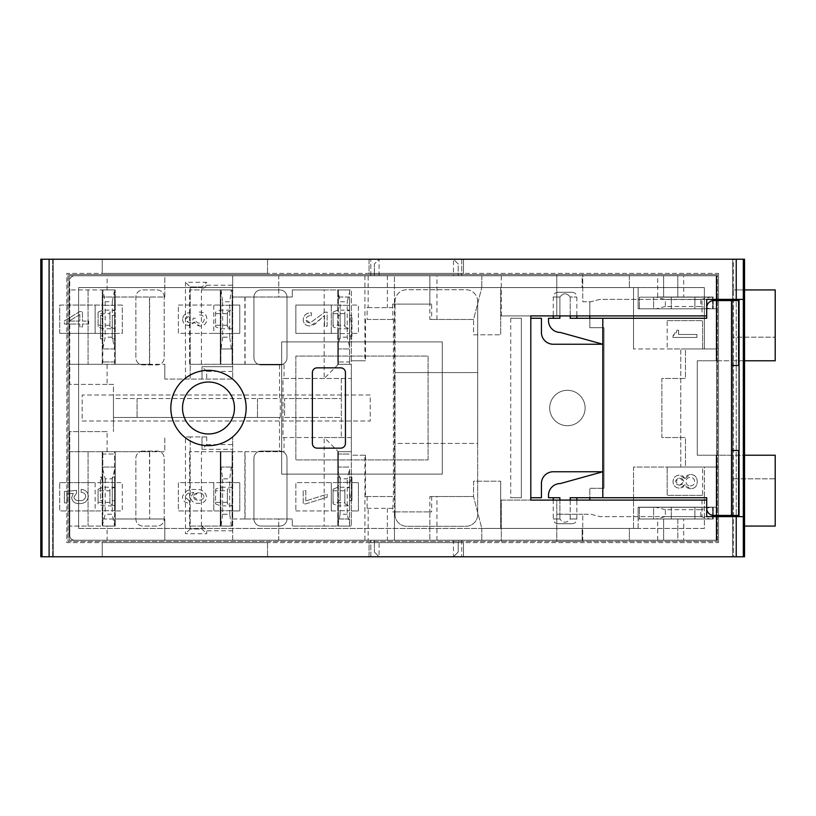 <?xml version="1.0" encoding="UTF-8"?>
<svg xmlns="http://www.w3.org/2000/svg" width="816" height="816" viewBox="0 0 816 816"><rect width="100%" height="100%" fill="white"/><g stroke="black" fill="none" stroke-linecap="round" stroke-linejoin="round"><path stroke-width="0.61" stroke-dasharray="4.08 3.06" d="M215.567 490.763L215.567 489.223L220.289 487.223L220.289 482.378L220.289 510.714L220.289 487.223L232.101 487.223L232.101 482.378L232.101 510.714L232.101 487.223L227.378 489.223L227.378 502.33L215.567 502.33L215.567 490.763L227.378 490.763M220.289 482.378L232.101 482.378L220.289 482.378M221.085 467.038L220.289 467.038L220.289 526.065L189.598 526.065L220.289 526.065L220.289 451.687L232.101 451.687L232.101 526.065L220.289 526.065L232.101 526.065L232.101 451.687L220.289 451.687L220.289 467.038L232.101 467.038L221.085 467.038L222.656 478.839L229.735 478.839L231.316 467.038M220.289 451.687L189.598 451.687L220.289 451.687L220.289 526.065M189.598 526.065L189.598 451.687M220.289 510.714L232.101 510.714L220.289 510.714M215.567 489.223L215.567 503.87L220.289 505.879L232.101 505.879L227.378 503.87L227.378 502.33M215.567 503.87L215.567 502.33M227.378 503.87L227.378 489.223M231.316 526.065L229.735 514.264L222.656 514.264L222.656 478.839M229.735 514.264L229.735 478.839M222.656 514.264L221.085 526.065M107.11 451.687L69.758 451.687L69.758 535.51L69.758 431.613L107.11 431.613L107.11 451.687L164.801 451.687L164.801 436.927L164.801 451.687L149.665 451.687L149.665 518.986L149.45 451.687L115.219 451.687L115.219 510.949L122.298 510.949L122.298 482.613L115.219 482.613L122.298 482.613L122.298 510.949L115.219 510.949L115.219 526.065L69.758 526.065L107.11 526.065L107.11 540.233L164.801 540.233L164.801 518.986L149.665 518.986M164.801 379.073L164.801 364.313L164.801 379.073L232.693 379.073L232.693 364.313L232.693 379.073L164.801 379.073M245.086 297.014L292.312 297.014L292.312 289.935L292.312 297.014L278.735 297.014L278.735 275.767L232.693 275.767L232.693 289.935L220.881 289.935L220.881 305.051L178.378 305.051L178.378 333.387L220.881 333.387L220.881 364.313L232.693 364.313L232.693 297.014L278.735 297.014L278.735 275.767L582.165 275.767L74.48 275.767L107.11 275.767L107.11 289.935L69.758 289.935L102.224 289.935L102.224 305.051L59.721 305.051L59.721 333.387L102.224 333.387L102.224 364.313L115.219 364.313L115.219 297.014L164.801 297.014L164.801 275.767L232.693 275.767L232.693 297.014L245.086 297.014L245.086 364.313L284.05 364.313L284.05 378.481L341.312 378.481L341.312 398.555L341.312 378.481L282.999 378.481L282.999 437.519L284.05 437.519L284.05 451.687L232.693 451.687L232.693 540.233L278.735 540.233L278.735 518.986L232.693 518.986L232.693 540.233L164.801 540.233L164.801 518.986L115.219 518.986L149.45 518.986M341.312 417.445L341.312 437.519L341.312 417.445L284.641 417.445L284.641 398.555L341.312 398.555L341.312 417.445L284.641 417.445L284.641 398.555L341.312 398.555L341.312 417.445M374.371 275.767L458.194 275.767L374.371 275.767L374.371 263.956L374.371 275.767M149.45 364.313L115.219 364.313L115.219 333.387L122.298 333.387L122.298 305.051L115.219 305.051L115.219 289.935L102.224 289.935L102.224 364.313L69.758 364.313L164.801 364.313L149.45 364.313L149.45 297.014L164.801 297.014L164.801 275.767L107.11 275.767M374.371 540.233L458.194 540.233L374.371 540.233L374.371 552.044L374.371 540.233M107.11 540.233L582.165 540.233L278.735 540.233L278.735 518.986L292.312 518.986L292.312 526.065L324.187 526.065L324.187 437.519L284.05 437.519M683.696 518.986L713.215 518.986L713.215 507.175L638.122 507.175L638.122 518.986L713.215 518.986L713.215 507.175L716.754 507.175L716.754 275.767L716.754 540.233L716.754 507.175L638.122 507.175L638.122 528.431L500.698 528.431L500.698 481.205L500.698 528.431L481.807 528.431L473.545 496.546L473.545 481.205L500.698 481.205L473.545 481.205L473.545 496.546L481.807 528.431L629.391 528.431L629.391 540.233L582.165 540.233L582.165 528.431L582.165 540.233L716.754 540.233L677.8 540.233L677.8 518.986L683.696 518.986L683.696 540.233M638.122 308.825L716.754 308.825L638.122 308.825L638.122 287.569L638.122 308.825M431.654 319.454L473.545 319.454L473.545 334.795L500.698 334.795L473.545 334.795L473.545 319.454L481.807 287.569L500.698 287.569L500.698 334.795L500.698 287.569L638.122 287.569L481.807 287.569L473.545 319.454L429.859 319.454L429.859 304.103L392.639 304.103L394.444 304.103L394.444 275.767L394.444 304.103L431.654 304.103L431.654 319.454L429.859 319.454M394.444 511.897L394.444 540.233L394.444 511.897L429.859 511.897L392.639 511.897L394.444 511.897L394.444 304.103M429.859 496.546L473.545 496.546L429.859 496.546L429.859 511.897L431.654 511.897L429.859 511.897L429.859 540.233L429.859 511.897M461.734 540.233L461.734 556.767L733.288 556.767L733.288 259.233L461.734 259.233L461.734 275.767L461.734 259.233L53.234 259.233L53.234 556.767L53.234 259.233L733.288 259.233L733.288 556.767L53.234 556.767L370.831 556.767L370.831 540.233L370.831 556.767L461.734 556.767L461.734 540.233M657.727 275.767L582.165 275.767L582.165 287.569L582.165 275.767L716.754 275.767L683.696 275.767L683.696 297.014L657.727 297.014L657.727 275.767L683.696 275.767M379.093 275.767L379.093 259.233L374.371 263.956L379.093 259.233L453.472 259.233L458.194 263.956L458.194 275.767L458.194 263.956L453.472 259.233L453.472 275.767M453.472 259.233L379.093 259.233M481.807 275.767L481.807 287.569L481.807 275.767M629.391 275.767L629.391 287.569L629.391 275.767M657.727 297.014L713.215 297.014L713.215 308.825L713.215 297.014L683.696 297.014M702.586 495.373L667.172 495.373L667.172 467.038L667.172 495.373L702.586 495.373L702.586 467.038L667.172 467.038L702.586 467.038L702.586 495.373M667.172 320.627L702.586 320.627L702.586 348.962L702.586 320.627L667.172 320.627L667.172 348.962L702.586 348.962L667.172 348.962L667.172 320.627M477.676 301.502A11.812 11.812 0 0 0 465.865 289.7L406.837 289.7A11.812 11.812 0 0 0 395.026 301.502L395.026 514.498A11.812 11.812 0 0 0 406.837 526.3L465.865 526.3A11.812 11.812 0 0 0 477.676 514.498L477.676 301.502L477.676 443.425L395.026 443.425L395.026 514.498A11.812 11.812 0 0 0 406.837 526.3L465.865 526.3A11.812 11.812 0 0 0 477.676 514.498L477.676 443.425L395.026 443.425L395.026 372.575L477.676 372.575L395.026 372.575L395.026 301.502A11.812 11.812 0 0 1 406.837 289.7L465.865 289.7A11.812 11.812 0 0 1 477.676 301.502M261.028 451.095A7.089 7.089 0 0 0 253.939 458.174L253.939 518.986A7.089 7.089 0 0 0 261.028 526.065L279.919 526.065A7.089 7.089 0 0 0 286.997 518.986L286.997 458.174A7.089 7.089 0 0 0 279.919 451.095L261.028 451.095L279.919 451.095A7.089 7.089 0 0 1 286.997 458.174L286.997 518.986A7.089 7.089 0 0 1 279.919 526.065L261.028 526.065A7.089 7.089 0 0 1 253.939 518.986L253.939 458.174A7.089 7.089 0 0 1 261.028 451.095M142.963 451.095A7.089 7.089 0 0 0 135.874 458.174L135.874 518.986A7.089 7.089 0 0 0 142.963 526.065L157.131 526.065A7.089 7.089 0 0 0 164.21 518.986L164.21 458.174A7.089 7.089 0 0 0 157.131 451.095L142.963 451.095L157.131 451.095A7.089 7.089 0 0 1 164.21 458.174L164.21 518.986A7.089 7.089 0 0 1 157.131 526.065L142.963 526.065A7.089 7.089 0 0 1 135.874 518.986L135.874 458.174A7.089 7.089 0 0 1 142.963 451.095M164.21 297.014A7.089 7.089 0 0 0 157.131 289.935L142.963 289.935A7.089 7.089 0 0 0 135.874 297.014L135.874 357.826A7.089 7.089 0 0 0 142.963 364.905L157.131 364.905A7.089 7.089 0 0 0 164.21 357.826L164.21 297.014L164.21 357.826A7.089 7.089 0 0 1 157.131 364.905L142.963 364.905A7.089 7.089 0 0 1 135.874 357.826L135.874 297.014A7.089 7.089 0 0 1 142.963 289.935L157.131 289.935A7.089 7.089 0 0 1 164.21 297.014M286.997 297.014A7.089 7.089 0 0 0 279.919 289.935L261.028 289.935A7.089 7.089 0 0 0 253.939 297.014L253.939 357.826A7.089 7.089 0 0 0 261.028 364.905L279.919 364.905A7.089 7.089 0 0 0 286.997 357.826L286.997 297.014L286.997 357.826A7.089 7.089 0 0 1 279.919 364.905L261.028 364.905A7.089 7.089 0 0 1 253.939 357.826L253.939 297.014A7.089 7.089 0 0 1 261.028 289.935L279.919 289.935A7.089 7.089 0 0 1 286.997 297.014M82.161 420.985L370.24 420.985L370.24 395.015L82.161 395.015L82.161 420.985L370.24 420.985L370.24 395.015L82.161 395.015L82.161 420.985M364.925 275.767L364.925 360.774L351.349 360.774L351.349 289.935L338.354 289.935L338.354 364.313L324.187 378.481L324.187 289.935L338.354 289.935L338.354 305.051L295.851 305.051L295.851 333.387L338.354 333.387L338.354 364.313L351.349 364.313L351.349 526.065L324.187 526.065M324.187 289.935L292.312 289.935L351.349 289.935L351.349 305.051L358.428 305.051L358.428 333.387L351.349 333.387L358.428 333.387L358.428 305.051L351.349 305.051L351.349 364.313L338.354 364.313M284.05 451.687L245.086 451.687L245.086 518.986L232.693 518.986L232.693 451.687L220.881 451.687L220.881 482.613L178.378 482.613L178.378 510.949L220.881 510.949L220.881 526.065L232.693 526.065L201.991 526.065L206.713 530.788L206.713 533.735L185.467 533.735L185.467 436.927L190.189 436.927L190.189 529.013L201.991 529.013L206.713 533.735M232.693 510.949L239.771 510.949L239.771 482.613L232.693 482.613L239.771 482.613L239.771 510.949L232.693 510.949M185.467 379.073L185.467 282.265L206.713 282.265L206.713 285.212L201.991 289.935L201.991 286.987L201.991 289.935L232.693 289.935L232.693 305.051L239.771 305.051L239.771 333.387L232.693 333.387L239.771 333.387L239.771 305.051L232.693 305.051L232.693 364.313L279.531 364.313L279.531 398.555L113.444 398.555L113.444 384.387L107.11 384.387L107.11 364.313M107.11 431.613L69.758 431.613L69.758 451.687L102.224 451.687L102.224 482.613L59.721 482.613L59.721 510.949L102.224 510.949L102.224 526.065L102.224 451.687L115.219 451.687L115.219 526.065L107.11 526.065M295.851 510.949L338.354 510.949L338.354 526.065L338.354 451.687L338.354 482.613L295.851 482.613L295.851 510.949L295.851 482.613L338.354 482.613L338.354 510.949L331.276 510.949L331.276 482.613L331.276 510.949L295.851 510.949M351.349 510.949L358.428 510.949L358.428 482.613L351.349 482.613L358.428 482.613L358.428 510.949L351.349 510.949M351.349 451.687L338.354 451.687L351.349 451.687M672.996 337.436L696.935 337.436L696.935 334.478L678.565 334.478L678.565 330.215L676.923 330.215L676.178 333.662L672.996 335.794L672.996 337.436L696.935 337.436L696.935 334.478L678.565 334.478L678.565 330.215L676.923 330.215L672.996 335.794L672.996 337.436M59.721 333.387L59.721 305.051L102.224 305.051L102.224 333.387L59.721 333.387M107.11 289.935L115.219 289.935L115.219 297.014L149.45 297.014M115.219 305.051L115.219 333.387L122.298 333.387L122.298 305.051L115.219 305.051M245.086 364.313L220.881 364.313L220.881 289.935L201.991 289.935M279.531 364.313L284.05 364.313M244.882 297.014L244.882 364.313M367.108 319.454L393.424 319.454L367.108 319.454L367.108 307.642L368.138 307.642L368.138 275.767M365.497 319.454L365.497 360.774L364.925 360.774M392.639 304.103L392.935 319.454M393.424 319.454L393.424 496.546L392.639 511.897M368.138 307.642L392.639 307.642M392.935 307.642L367.108 307.642M429.859 304.103L429.859 275.767L429.859 304.103L431.654 304.103M431.654 496.546L431.654 511.897M379.093 556.767L374.371 552.044L379.093 556.767L453.472 556.767L379.093 556.767L379.093 540.233M453.472 556.767L458.194 552.044L458.194 540.233L458.194 552.044L453.472 556.767L453.472 540.233M245.086 518.986L292.312 518.986L292.312 526.065L351.349 526.065L351.349 455.226L364.925 455.226L364.925 540.233M201.991 449.32L232.693 449.32L201.991 449.32L201.991 436.927L206.713 436.927L206.713 444.598L201.991 449.32L201.991 436.927L190.189 436.927L190.189 529.013L201.991 529.013L201.991 526.065L220.881 526.065L220.881 451.687L232.693 451.687L232.693 436.927L232.693 451.687L244.882 451.687L244.882 518.986M206.713 436.927L185.467 436.927M232.693 530.788L206.713 530.788M190.189 529.013L185.467 533.735M201.991 529.013L201.991 526.065M107.11 384.387L69.758 384.387L69.758 280.49A4.723 4.723 0 0 1 74.48 275.767C71.624 276.053 70.043 277.624 69.758 280.49L69.758 384.387L113.444 384.387L113.444 431.613L113.444 417.445L279.531 417.445L279.531 451.687M74.48 540.233C71.624 539.947 70.043 538.376 69.758 535.51A4.723 4.723 0 0 0 74.48 540.233M370.831 275.767L370.831 259.233L370.831 275.767M206.713 285.212L232.693 285.212M149.665 364.313L149.665 297.014M201.991 286.987L190.189 286.987L201.991 286.987L206.713 282.265M190.189 286.987L190.189 379.073L190.189 286.987L185.467 282.265M220.881 333.387L220.881 305.051L213.802 305.051L213.802 333.387L220.881 333.387M178.378 305.051L213.802 305.051L213.802 333.387L178.378 333.387L178.378 305.051M182.621 319.219C182.774 323.065 184.753 325.145 188.547 325.472L191.587 324.992L194.198 322.065L196.156 325.043L199.92 326.135C204.265 325.859 206.591 323.513 206.897 319.087C206.56 314.446 204.041 312.1 199.349 312.028L199.349 314.986C202.358 314.874 204 316.271 204.265 319.158C204.041 321.922 202.501 323.269 199.634 323.177C196.676 322.952 195.269 321.31 195.412 318.26L193.117 318.26C193.066 321.076 191.617 322.504 188.782 322.524L185.681 321.147L185.344 318.373L186.742 316.475L189.842 315.639L189.842 312.691C185.548 312.946 183.151 315.129 182.621 319.219C183.141 315.129 185.548 312.956 189.842 312.691L189.842 315.639L185.252 319.291L188.782 322.524C191.617 322.504 193.066 321.086 193.117 318.26L195.412 318.26C195.269 321.32 196.676 322.963 199.634 323.177C202.501 323.269 204.041 321.922 204.265 319.158C204 316.261 202.358 314.874 199.349 314.986L199.349 312.028C204.041 312.089 206.55 314.446 206.897 319.087C206.621 323.483 204.296 325.839 199.92 326.135L194.198 322.065L188.547 325.472C184.742 325.145 182.764 323.054 182.621 319.219M201.991 379.073L201.991 366.68L232.693 366.68L201.991 366.68L201.991 379.073M232.693 371.402L206.713 371.402L206.713 379.073M206.713 371.402L201.991 366.68M88.057 289.935L88.057 364.313L88.057 289.935M280.276 398.555L280.276 417.445L113.444 417.445L113.444 398.555L279.531 398.555M279.531 417.445L280.276 417.445M284.05 378.481L282.999 378.481M364.925 455.226L351.349 455.226L351.349 360.774L365.497 360.774M282.999 437.519L341.312 437.519L324.187 437.519L338.354 451.687M365.497 455.226L365.497 496.546L393.424 496.546M365.497 496.546L392.935 496.546M367.108 496.546L367.108 508.358L368.138 508.358L368.138 540.233M392.639 508.358L368.138 508.358M367.108 508.358L392.935 508.358M305.816 500.902L305.816 490.722L303.195 490.722L303.195 503.849L305.816 503.849L327.134 497.291L327.134 494.2L305.816 500.902L327.134 494.2L327.134 497.291L305.816 503.849L303.195 503.849L303.195 490.722L305.816 490.722L305.816 500.902M351.349 437.519L341.312 437.519M341.312 378.481L351.349 378.481M338.354 333.387L338.354 305.051L331.276 305.051L331.276 333.387L331.276 305.051L295.851 305.051L295.851 333.387L338.354 333.387M311.386 315.772L311.386 312.824C306.561 312.732 303.827 314.986 303.195 319.586C303.521 323.768 305.827 325.89 310.111 325.941L314.68 324.401L324.513 315.445L324.513 326.267L327.134 326.267L327.134 312.161L324.921 312.161L309.968 322.983L306.989 322.157L305.816 319.525C306.479 316.73 308.336 315.476 311.386 315.772C308.315 315.486 306.459 316.741 305.816 319.525L309.968 322.983L324.921 312.161L327.134 312.161L327.134 326.267L324.513 326.267L324.513 315.445L318.556 320.647L310.111 325.941C305.827 325.88 303.521 323.768 303.195 319.586C303.797 315.007 306.53 312.752 311.386 312.824L311.386 315.772M137.057 398.555L137.057 417.445L137.057 398.555M257.479 398.555L257.479 417.445L257.479 398.555M88.057 451.687L88.057 526.065L88.057 451.687M102.224 510.949L102.224 482.613L95.146 482.613L95.146 510.949L102.224 510.949M59.721 482.613L95.146 482.613L95.146 510.949L59.721 510.949L59.721 482.613M88.352 496.23C87.914 491.956 85.517 489.692 81.141 489.457L81.141 492.405C83.926 492.405 85.456 493.741 85.731 496.434C84.986 499.545 82.875 500.942 79.407 500.606C76.459 500.922 74.633 499.759 73.919 497.128L76.551 493.068L76.551 490.436L64.413 491.426L64.413 502.901L67.034 502.901L67.034 493.843L73.318 493.333L71.624 497.699C72.379 501.799 74.98 503.747 79.427 503.564C84.67 503.656 87.649 501.218 88.352 496.23C87.659 501.218 84.68 503.656 79.427 503.564C75.001 503.768 72.4 501.809 71.624 497.699L73.318 493.333L67.034 493.843L67.034 502.901L64.413 502.901L64.413 491.426L76.551 490.436L76.551 493.068L73.919 497.128C74.613 499.749 76.439 500.912 79.407 500.606C82.885 500.932 84.997 499.545 85.731 496.434C85.456 493.741 83.926 492.405 81.141 492.405L81.141 489.457C85.517 489.702 87.924 491.956 88.352 496.23M206.713 444.598L232.693 444.598M220.881 510.949L220.881 482.613L213.802 482.613L213.802 510.949L213.802 482.613L178.378 482.613L178.378 510.949L220.881 510.949M193.759 492.507L190.577 497.291C191.301 501.442 193.892 503.462 198.329 503.329C203.245 503.543 206.02 501.34 206.642 496.72C205.051 491.191 201.113 488.804 194.861 489.559C188.272 488.947 184.11 491.507 182.376 497.24C182.815 500.84 184.895 502.758 188.608 503.003L188.608 500.055L184.997 497.148C186.456 493.578 189.373 492.028 193.759 492.507C189.363 492.038 186.446 493.588 184.997 497.148L188.608 500.055L188.608 503.003C184.895 502.768 182.815 500.84 182.376 497.24C184.079 491.518 188.241 488.947 194.861 489.559C201.164 488.835 205.091 491.222 206.642 496.72C206.02 501.34 203.255 503.543 198.329 503.329C193.892 503.462 191.301 501.442 190.577 497.291L193.759 492.507M204.02 496.801C203.194 493.853 201.113 492.538 197.768 492.833L193.198 496.801L198.339 500.055C201.277 500.412 203.164 499.331 204.02 496.801C203.143 499.341 201.256 500.432 198.339 500.055C195.595 500.32 193.882 499.229 193.198 496.801L194.534 493.894L197.768 492.833C201.103 492.527 203.184 493.853 204.02 496.801M638.122 528.431L638.122 518.986L677.8 518.986L677.8 540.233L629.391 540.233L629.391 528.431L638.122 528.431M663.632 518.986L663.632 540.233L663.632 518.986M657.727 540.233L657.727 518.986M481.807 528.431L481.807 540.233L481.807 528.431M95.146 333.387L95.146 305.051L95.146 333.387M88.679 324.023L88.679 321.065L82.447 321.065L82.447 311.559L79.825 311.559L64.413 320.831L64.413 324.023L79.825 324.023L79.825 326.93L82.447 326.93L82.447 324.023L88.679 324.023L82.447 324.023L82.447 326.93L79.825 326.93L79.825 324.023L64.413 324.023L64.413 320.831L79.825 311.559L82.447 311.559L82.447 321.065L88.679 321.065L88.679 324.023M79.825 314.619L69.115 321.065L79.825 321.065L79.825 314.619L79.825 321.065L69.115 321.065L79.825 314.619M684.879 478.635L682.921 475.993L679.697 475.075C675.597 475.33 673.353 477.523 672.976 481.634C673.353 485.744 675.587 487.927 679.697 488.192L682.921 487.285L684.879 484.694L687.011 487.744L690.244 488.855C694.783 488.631 697.119 486.224 697.241 481.634C697.119 477.044 694.783 474.647 690.244 474.422L687.011 475.524L684.879 478.635L690.244 474.422C694.783 474.647 697.119 477.044 697.241 481.634C697.119 486.224 694.783 488.631 690.244 488.855L684.879 484.694L679.697 488.192C675.587 487.927 673.343 485.744 672.976 481.634C673.343 477.523 675.587 475.34 679.697 475.075L684.879 478.635M679.769 485.245L683.798 481.634L679.769 478.033L675.597 481.634L679.769 485.245L676.831 484.469L675.73 482.735L675.934 479.992L678.647 478.105L681.768 478.339L683.655 480.553L683.165 483.796L679.769 485.245M690.152 485.897C692.947 485.826 694.436 484.408 694.62 481.634C694.436 478.87 692.947 477.442 690.152 477.37C687.5 477.533 686.144 478.951 686.093 481.634C686.144 484.316 687.5 485.744 690.152 485.897C687.5 485.744 686.144 484.327 686.093 481.634C686.144 478.951 687.5 477.533 690.152 477.37C692.947 477.442 694.436 478.859 694.62 481.634C694.436 484.398 692.947 485.826 690.152 485.897M677.8 297.014L677.8 275.767L677.8 297.014M663.632 275.767L663.632 297.014L663.632 275.767M738.602 365.497L731.513 365.497L738.602 365.497L731.513 365.497L738.602 365.497L738.602 300.563L731.513 300.563L731.513 365.497L738.602 365.497L738.602 300.563L713.806 300.563A7.089 7.089 0 0 0 706.717 307.642L706.717 318.271L570.19 318.271L576.851 318.271L570.19 318.271L570.19 297.014C566.763 292.72 563.326 292.72 559.898 297.014C563.326 292.72 566.763 292.72 570.19 297.014L576.851 297.014L570.19 297.014L570.19 315.904M570.19 500.096L570.19 518.986L576.851 518.986L570.19 518.986C566.763 523.28 563.326 523.28 559.898 518.986C563.326 523.28 566.763 523.28 570.19 518.986L570.19 497.729L706.717 497.729L706.717 508.358A7.089 7.089 0 0 0 713.806 515.437L738.602 515.437L738.602 450.503L731.513 450.503L738.602 450.503L731.513 450.503L738.602 450.503L731.513 450.503L731.513 515.437L738.602 515.437L731.513 515.437L731.513 300.563L731.513 365.497L731.513 300.563L738.602 300.563M559.898 315.904L559.898 297.014L553.238 297.014L559.898 297.014L559.898 318.271L548.515 318.271L548.515 320.627A11.812 11.812 0 0 0 560.317 332.438L602.82 344.24L553.238 344.24A11.812 11.812 0 0 1 541.426 332.438L541.426 318.271L530.808 318.271M559.898 500.096L559.898 518.986L559.898 497.729L548.515 497.729L548.515 495.373A11.812 11.812 0 0 1 560.317 483.562L602.82 471.76L553.238 471.76A11.812 11.812 0 0 0 541.426 483.562L541.426 497.729L530.808 497.729M731.513 450.503L731.513 515.437L738.602 515.437L731.513 515.437L731.513 450.503M738.602 450.503L738.602 515.437M602.82 497.729L602.82 318.271M521.363 318.271L510.734 318.271L521.363 318.271L521.363 497.729L510.734 497.729L521.363 497.729L521.363 318.271M559.898 497.729L553.238 497.729L559.898 497.729M557.96 523.709L572.128 523.709L557.96 523.709C555.094 523.423 553.513 521.852 553.238 518.986L559.898 518.986L553.238 518.986L553.238 500.096M572.128 292.291L557.96 292.291L572.128 292.291C574.994 292.577 576.575 294.148 576.851 297.014L576.851 315.904M109.905 313.67L109.905 326.777L114.628 328.777L114.628 305.286L114.628 333.622L114.628 328.777L102.816 328.777L102.816 333.622L102.816 305.286L102.816 328.777L98.093 326.777L98.093 313.67L109.905 313.67L109.905 312.13L114.628 310.121L102.816 310.121L98.093 312.13L98.093 313.67M114.628 333.622L102.816 333.622L114.628 333.622M114.628 305.286L102.816 305.286L114.628 305.286M112.261 301.736L114.628 289.935L102.816 289.935L105.182 301.736L112.261 301.736L112.261 337.161L105.182 337.161L102.816 348.962L114.628 348.962L112.261 337.161M105.182 301.736L105.182 337.161M102.816 292.291L102.816 346.606M114.628 292.291L114.628 346.606M114.628 348.962L102.816 348.962L102.816 364.313L102.816 297.014L114.628 297.014L114.628 289.935L102.816 289.935L102.816 297.014L114.628 297.014L114.628 361.957L102.816 361.957L114.628 361.957L114.628 364.313L114.628 348.962M114.628 338.936L114.628 315.323L114.628 338.936L112.261 338.936L112.261 315.323L114.628 315.323L112.261 315.323L112.261 338.936L114.628 338.936M102.816 327.124L102.816 338.936L102.816 327.124C102.714 321.035 101.929 317.179 100.46 315.547L102.816 315.323L100.46 315.323L100.46 338.936L102.816 338.936L100.46 338.701C101.929 337.069 102.714 333.214 102.816 327.124M114.628 364.313L102.816 364.313L114.628 364.313M100.46 338.701L100.46 315.547M109.905 325.237L98.093 325.237M109.905 326.777L109.905 312.13M98.093 312.13L98.093 326.777M114.628 510.714L114.628 505.879L102.816 505.879L102.816 510.714L102.816 482.378L102.816 505.879L98.093 503.87L98.093 490.763L109.905 490.763L109.905 489.223L114.628 487.223L114.628 482.378L114.628 510.714L102.816 510.714L114.628 510.714M102.816 469.394L105.182 478.839L112.261 478.839L114.628 469.394L114.628 451.687L102.816 451.687L102.816 526.065L114.628 526.065L114.628 518.986L102.816 518.986L102.816 526.065L114.628 526.065L112.261 514.264L105.182 514.264L102.816 523.709M114.628 467.038L102.816 467.038L114.628 467.038M102.816 454.043L102.816 518.986L114.628 518.986L114.628 451.687L102.816 451.687L102.816 454.043L114.628 454.043L102.816 454.043M102.816 488.876L102.816 477.064L102.816 488.876C102.673 496.036 101.888 499.963 100.46 500.677L102.816 500.677L100.46 500.677L100.46 477.064C101.888 477.778 102.673 481.715 102.816 488.876M114.628 469.394L114.628 523.709M109.905 490.763L109.905 503.87L114.628 505.879L114.628 487.223L102.816 487.223L98.093 489.223L98.093 490.763M114.628 477.064L114.628 500.677L114.628 477.064L112.261 477.064L114.628 477.064M100.46 477.064L102.816 477.064L100.46 477.064L100.46 500.677M114.628 482.378L102.816 482.378L114.628 482.378M112.261 500.677L114.628 500.677L112.261 500.677L112.261 477.064L112.261 500.677M109.905 502.33L98.093 502.33M109.905 503.87L109.905 489.223M98.093 489.223L98.093 503.87M112.261 478.839L112.261 514.264M105.182 478.839L105.182 514.264M333.05 502.33L333.05 503.87L337.773 505.879L337.773 510.714L349.574 510.714L349.574 482.378L349.574 510.714L337.773 510.714L337.773 482.378L337.773 505.879L349.574 505.879L344.852 503.87L344.852 489.223L349.574 487.223L337.773 487.223L333.05 489.223L333.05 502.33L344.852 502.33M349.574 469.394L349.574 518.986L337.773 518.986L337.773 526.065L349.574 526.065L349.574 518.986L337.773 518.986L337.773 454.043L349.574 454.043L337.773 454.043L337.773 451.687L337.773 469.394L340.129 478.839L347.218 478.839L349.574 469.394L349.574 523.709L347.218 514.264L347.218 478.839M347.218 514.264L340.129 514.264L337.773 526.065L349.574 526.065L349.574 523.709M349.574 488.876L349.574 477.064L349.574 488.876C349.687 494.965 350.472 498.821 351.941 500.453L349.574 500.677L351.941 500.677L351.941 477.064L349.574 477.064L351.941 477.299C350.472 478.931 349.687 482.786 349.574 488.876M337.773 523.709L337.773 469.394M337.773 477.064L337.773 500.677L337.773 477.064L340.129 477.064L340.129 500.677L337.773 500.677L340.129 500.677L340.129 477.064L337.773 477.064M337.773 451.687L349.574 451.687L337.773 451.687M337.773 467.038L349.574 467.038L337.773 467.038M337.773 482.378L349.574 482.378L337.773 482.378M351.941 477.299L351.941 500.453M333.05 490.763L344.852 490.763M333.05 489.223L333.05 503.87M344.852 503.87L344.852 489.223M340.129 514.264L340.129 478.839M227.378 325.237L215.567 325.237L215.567 312.13L220.289 310.121L220.289 333.622L220.289 305.286L220.289 310.121L232.101 310.121L232.101 333.622L232.101 305.286L232.101 310.121L227.378 312.13L227.378 326.777L227.378 312.13M220.289 305.286L232.101 305.286L220.289 305.286M232.101 348.962L232.101 289.935L220.289 289.935L232.101 289.935L232.101 364.313L232.101 348.962L220.289 348.962L220.289 289.935L189.598 289.935L220.289 289.935L220.289 364.313L220.289 348.962L232.101 348.962M189.598 364.313L232.101 364.313L189.598 364.313L189.598 289.935M220.289 333.622L232.101 333.622L220.289 333.622M215.567 325.237L215.567 326.777L220.289 328.777L232.101 328.777L227.378 326.777M215.567 313.67L227.378 313.67M215.567 312.13L215.567 326.777M231.316 348.962L229.735 337.161L222.656 337.161L222.656 301.736L229.735 301.736L231.316 289.935M229.735 337.161L229.735 301.736M222.656 337.161L221.085 348.962M221.085 289.935L222.656 301.736M639.428 297.167L639.428 308.825L639.428 297.167L712.623 297.167L639.428 297.167M712.623 308.825L712.623 297.167L712.623 308.825L639.428 308.825L653.596 308.825L653.596 297.167L653.596 308.825L712.623 308.825M665.397 299.523L700.822 299.523L700.822 306.459L665.397 306.459L665.397 299.523L655.952 297.167M694.916 297.167L671.303 297.167L694.916 297.167L694.916 308.825L671.303 308.825L694.916 308.825L694.916 297.167M710.267 308.825L700.822 306.459M700.822 299.523L710.267 297.167M665.397 306.459L655.952 308.825M671.303 308.825L671.303 297.167L671.303 308.825M701.995 315.904L556.777 315.904L556.777 274.584L717.346 274.584L67.993 274.584L556.777 274.584L556.777 315.904L501.289 315.904L530.808 315.904L530.808 500.096L501.289 500.096L501.289 541.416L501.289 500.096L589.835 500.096L556.777 500.096L556.777 541.416L67.993 541.416L67.993 274.584L67.993 541.416L717.346 541.416L582.757 541.416L582.757 514.264L591.019 514.264L599.831 516.62L706.717 516.62L706.717 500.096L556.777 500.096L556.777 541.416L582.757 541.416L582.757 514.264L591.019 514.264L599.831 516.62L743.325 516.62L743.325 556.767L736.236 556.767L743.325 556.767L736.236 556.767L743.325 556.767L736.236 556.767L743.325 556.767L736.236 556.767L743.325 556.767L736.236 556.767L743.325 556.767L736.236 556.767L743.325 556.767L736.236 556.767L743.325 556.767L743.325 516.62L736.236 516.62L736.236 556.767L736.236 516.62L743.325 516.62L736.236 516.62L736.236 259.233L743.325 259.233L743.325 299.38L692.549 299.38L701.995 299.38L701.995 315.904L706.717 315.904L706.717 299.38L701.995 299.38M736.236 299.38L736.236 259.233L736.236 299.38L736.236 259.233L743.325 259.233L743.325 299.38L743.325 259.233L736.236 259.233L743.325 259.233L736.236 259.233L743.325 259.233L736.236 259.233L743.325 259.233L736.236 259.233L743.325 259.233L736.236 259.233L743.325 259.233L736.236 259.233L743.325 259.233L743.325 556.767L743.325 516.62L736.236 516.62M692.549 299.38L599.831 299.38L591.019 301.736L582.757 301.736L582.757 274.584L582.757 301.736L591.019 301.736L599.831 299.38L692.549 299.38M589.835 315.904L589.835 301.736L589.835 327.716L604.003 327.716L604.003 488.284L604.003 327.716L589.835 327.716L589.835 318.271M589.835 500.096L589.835 488.284L604.003 488.284L589.835 488.284L589.835 497.729M582.757 514.264L556.777 514.264L582.757 514.264M501.289 315.904L501.289 274.584L501.289 315.904M717.346 541.416L717.346 274.584L717.346 541.416M744.539 259.233L40.8 259.233M42.014 259.233L49.103 259.233L42.014 259.233L49.103 259.233L42.014 259.233L49.103 259.233L42.014 259.233L49.103 259.233L42.014 259.233L49.103 259.233L42.014 259.233L49.103 259.233L42.014 259.233L49.103 259.233L42.014 259.233L42.014 556.767L49.103 556.767L42.014 556.767L49.103 556.767L42.014 556.767L49.103 556.767L42.014 556.767L49.103 556.767L42.014 556.767L49.103 556.767L42.014 556.767L49.103 556.767L42.014 556.767L49.103 556.767L42.014 556.767L42.014 259.233M40.8 556.767L744.539 556.767M208.488 382.021A25.979 25.979 0 0 1 234.457 408A25.979 25.979 0 0 1 208.488 433.979A25.979 25.979 0 0 1 182.509 408A25.979 25.979 0 0 1 208.488 382.021M345.443 372.575A4.723 4.723 0 0 0 340.721 367.853L317.108 367.853A4.723 4.723 0 0 0 312.385 372.575L312.385 443.425A4.723 4.723 0 0 0 317.108 448.147L340.721 448.147A4.723 4.723 0 0 0 345.443 443.425L345.443 372.575M732.697 259.233L732.697 556.767L52.642 556.767L52.642 259.233L732.697 259.233L732.697 556.767L52.642 556.767L52.642 259.233L732.697 259.233L732.697 556.767M49.103 259.233L49.103 556.767M736.236 259.233L736.236 556.767M743.325 259.233L743.325 556.767L743.325 259.233M281.683 474.116L442.252 474.116L442.252 341.884L281.683 341.884L281.683 474.116L281.683 341.884L442.252 341.884L442.252 474.116L281.683 474.116M567.406 390.293A17.707 17.707 0 0 0 552.065 416.854A17.707 17.707 0 0 0 582.746 416.854A17.707 17.707 0 0 0 567.406 390.293A17.707 17.707 0 0 1 585.113 408A17.707 17.707 0 0 1 567.406 425.707A17.707 17.707 0 0 1 549.698 408A17.707 17.707 0 0 1 567.406 390.293M78.611 528.431L78.611 287.569L633.522 287.569L633.522 348.962L633.522 287.569L704.361 287.569L704.361 348.962L685.471 348.962L685.471 378.481L661.858 378.481L661.858 437.519L685.471 437.519L685.471 467.038L633.522 467.038L633.522 528.431L78.611 528.431L78.611 287.569L704.361 287.569L704.361 348.962L718.529 348.962L680.748 348.962L680.748 467.038L718.529 467.038L718.529 542.599L66.81 542.599L66.81 273.401L718.529 273.401L718.529 542.599L66.81 542.599L66.81 273.401L718.529 273.401L718.529 467.038L704.361 467.038L704.361 528.431L78.611 528.431M685.471 348.962L633.522 348.962L680.748 348.962L680.748 467.038L633.522 467.038L633.522 528.431L704.361 528.431L704.361 467.038L685.471 467.038L685.471 437.519L661.858 437.519L661.858 378.481L685.471 378.481L685.471 348.962M744.539 289.935L732.697 289.935L732.697 337.161L775.2 337.161L732.697 337.161L732.697 360.774L716.162 360.774L716.162 275.767L69.166 275.767L69.166 540.233L716.162 540.233L716.162 455.226L697.272 455.226L697.272 360.774L716.162 360.774L716.162 275.767L69.166 275.767L69.166 540.233L716.162 540.233L716.162 455.226L732.697 455.226L732.697 526.065L732.697 455.226L744.539 455.226M102.224 542.599L267.515 542.599L102.224 542.599L102.224 556.767L267.515 556.767L102.224 556.767L102.224 542.599L102.224 556.767L102.224 542.599L267.515 542.599L267.515 556.767L267.515 542.599L267.515 556.767L267.515 542.599L102.224 542.599M369.056 542.599L463.508 542.599L369.056 542.599L369.056 556.767L463.508 556.767L369.056 556.767L369.056 542.599M52.642 556.767L52.642 259.233M369.056 273.401L463.508 273.401L369.056 273.401L369.056 259.233L463.508 259.233L369.056 259.233L369.056 273.401M102.224 273.401L267.515 273.401L102.224 273.401L102.224 259.233L267.515 259.233L102.224 259.233L102.224 273.401L102.224 259.233L102.224 273.401L267.515 273.401L267.515 259.233L267.515 273.401L267.515 259.233L267.515 273.401L102.224 273.401M744.539 526.065L775.2 526.065L775.2 478.839L732.697 478.839L775.2 478.839L775.2 455.226L697.272 455.226L697.272 360.774L775.2 360.774L775.2 289.935L732.697 289.935L732.697 360.774L744.539 360.774M428.084 459.949L428.084 356.051L295.851 356.051L295.851 459.949L428.084 459.949L295.851 459.949L295.851 356.051L428.084 356.051L428.084 459.949M718.529 273.401L718.529 542.599M463.508 542.599L463.508 556.767L463.508 542.599M463.508 259.233L463.508 273.401L463.508 259.233M102.224 556.767L267.515 556.767L102.224 556.767M102.224 259.233L267.515 259.233L102.224 259.233M333.05 325.237L333.05 326.777L337.773 328.777L337.773 333.622L349.574 333.622L349.574 305.286L349.574 333.622L337.773 333.622L337.773 305.286L337.773 328.777L349.574 328.777L344.852 326.777L344.852 312.13L349.574 310.121L337.773 310.121L333.05 312.13L333.05 325.237L344.852 325.237M349.574 292.291L349.574 289.935L337.773 289.935L337.773 297.014L349.574 297.014L349.574 289.935L337.773 289.935L340.129 301.736L347.218 301.736L349.574 292.291L349.574 346.606L347.218 337.161L347.218 301.736M349.574 361.957L349.574 297.014L337.773 297.014L337.773 364.313L349.574 364.313L349.574 361.957L337.773 361.957L349.574 361.957M347.218 337.161L340.129 337.161L337.773 346.606L337.773 364.313L349.574 364.313L349.574 346.606M349.574 327.124L349.574 338.936L349.574 327.124C349.717 319.964 350.503 316.037 351.941 315.323L349.574 315.323L351.941 315.323L351.941 338.936C350.503 338.222 349.717 334.285 349.574 327.124M337.773 346.606L337.773 292.291M337.773 338.936L337.773 315.323L337.773 338.936L340.129 338.936L337.773 338.936M351.941 338.936L349.574 338.936L351.941 338.936L351.941 315.323M337.773 348.962L349.574 348.962L337.773 348.962M337.773 305.286L349.574 305.286L337.773 305.286M340.129 315.323L337.773 315.323L340.129 315.323L340.129 338.936L340.129 315.323M333.05 313.67L344.852 313.67M333.05 312.13L333.05 326.777M344.852 326.777L344.852 312.13M340.129 337.161L340.129 301.736M639.428 518.986L639.428 507.317L639.428 518.986L712.623 518.986L639.428 518.986M712.623 507.317L712.623 518.986L712.623 507.317L639.428 507.317L653.596 507.317L653.596 518.986L653.596 507.317L712.623 507.317M665.397 516.62L700.822 516.62L700.822 509.684L665.397 509.684L665.397 516.62L655.952 518.986M694.916 518.986L671.303 518.986L694.916 518.986L694.916 507.317L671.303 507.317L694.916 507.317L694.916 518.986M700.822 516.62L710.267 518.986M710.267 507.317L700.822 509.684M665.397 509.684L655.952 507.317M671.303 507.317L671.303 518.986L671.303 507.317M201.399 526.065L201.399 451.687M436.948 319.454L436.948 275.767M387.355 275.767L387.355 307.642M387.355 508.358L387.355 540.233M436.948 540.233L436.948 496.546M220.289 364.313L220.289 289.935M201.399 364.313L201.399 289.935M701.995 500.096L701.995 516.62M510.734 318.271L510.734 497.729M572.128 523.709C575.025 523.403 576.596 521.822 576.851 518.986L576.851 500.096M557.96 292.291C555.064 292.597 553.493 294.178 553.238 297.014L553.238 315.904"/><path stroke-width="1.22" d="M731.513 450.503L738.602 450.503L738.602 515.437L731.513 515.437L731.513 300.563L738.602 300.563L738.602 365.497L731.513 365.497M570.19 315.904L570.19 318.271L602.82 318.271L602.82 497.729L706.717 497.729L706.717 508.358A7.089 7.089 0 0 0 713.806 515.437L731.513 515.437M530.808 318.271L541.426 318.271L541.426 332.438A11.812 11.812 0 0 0 553.238 344.24L602.82 344.24L560.317 332.438A11.812 11.812 0 0 1 548.515 320.627L548.515 318.271L559.898 318.271L559.898 315.904M530.808 497.729L541.426 497.729L541.426 483.562A11.812 11.812 0 0 1 553.238 471.76L602.82 471.76L560.317 483.562A11.812 11.812 0 0 0 548.515 495.373L548.515 497.729L559.898 497.729L559.898 500.096M570.19 500.096L570.19 497.729L602.82 497.729M602.82 318.271L706.717 318.271L706.717 307.642A7.089 7.089 0 0 1 713.806 300.563L731.513 300.563M743.325 299.38L706.717 299.38L706.717 315.904L530.808 315.904L530.808 500.096L706.717 500.096L706.717 516.62L743.325 516.62L743.325 556.767L744.539 556.767L744.539 259.233L743.325 259.233L743.325 516.62M736.236 299.38L736.236 259.233L49.103 259.233L49.103 556.767L736.236 556.767L736.236 516.62M736.236 556.767L743.325 556.767M317.108 367.853A4.723 4.723 0 0 0 312.385 372.575L312.385 443.425A4.723 4.723 0 0 0 317.108 448.147L340.721 448.147A4.723 4.723 0 0 0 345.443 443.425L345.443 372.575A4.723 4.723 0 0 0 340.721 367.853L317.108 367.853M208.488 370.342A37.658 37.658 0 0 1 241.108 426.829A37.658 37.658 0 0 1 175.868 426.829A37.658 37.658 0 0 1 208.488 370.342M739.072 516.62L739.072 299.38M736.236 259.233L743.325 259.233M589.835 497.729L589.835 500.096M589.835 318.271L589.835 315.904M42.014 259.233L42.014 556.767L40.8 556.767L40.8 259.233L49.103 259.233M42.014 556.767L49.103 556.767M208.488 382.021A25.979 25.979 0 0 0 185.997 420.985A25.979 25.979 0 0 0 230.979 420.985A25.979 25.979 0 0 0 208.488 382.021M744.539 455.226L775.2 455.226L775.2 526.065L744.539 526.065M744.539 360.774L775.2 360.774L775.2 289.935L744.539 289.935M576.851 500.096L576.851 497.729M553.238 500.096L553.238 497.729M576.851 315.904L576.851 318.271M553.238 315.904L553.238 318.271"/></g></svg>
